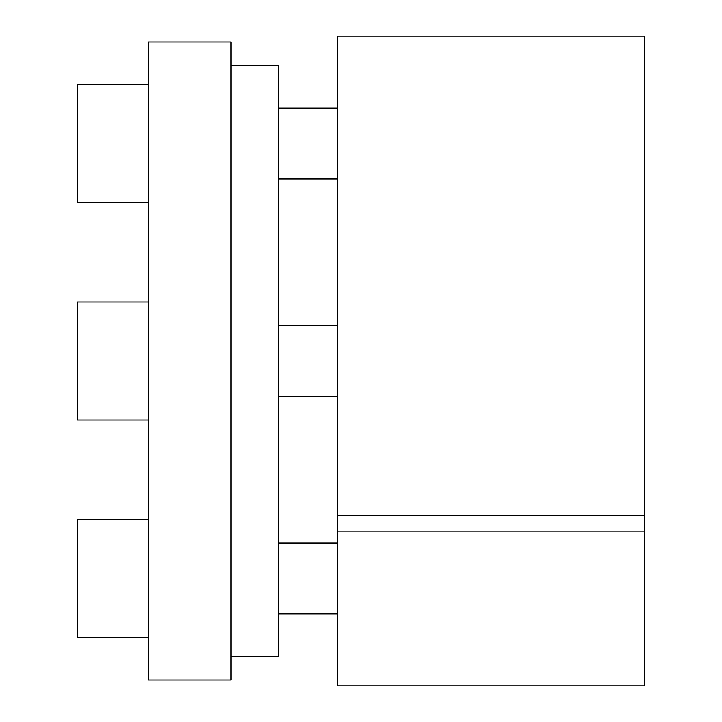 <?xml version="1.0" encoding="UTF-8"?>
<svg xmlns="http://www.w3.org/2000/svg" width="722" height="722" viewBox="0 0 722 722"><rect width="100%" height="100%" fill="white"/><g stroke="black" fill="none" stroke-linecap="round" stroke-linejoin="round"><path stroke-width="1.08" d="M231.04 65.639L278.295 65.639L278.295 656.361L231.04 656.361M148.335 679.989L148.335 42.011L231.04 42.011L231.04 679.989L148.335 679.989M644.547 531.067L644.547 685.9L337.373 685.9L337.373 531.067L644.547 531.067L644.547 36.1L337.373 36.1L337.373 531.067M337.373 515.716L644.547 515.716M148.335 420.069L77.453 420.069L77.453 301.931L148.335 301.931M148.335 637.499L77.453 637.499L77.453 519.353L148.335 519.353M148.335 202.647L77.453 202.647L77.453 84.501L148.335 84.501M278.295 325.559L337.373 325.559M278.295 396.441L337.373 396.441M278.295 542.98L337.373 542.98M278.295 613.871L337.373 613.871M278.295 108.129L337.373 108.129M278.295 179.02L337.373 179.02"/></g></svg>
